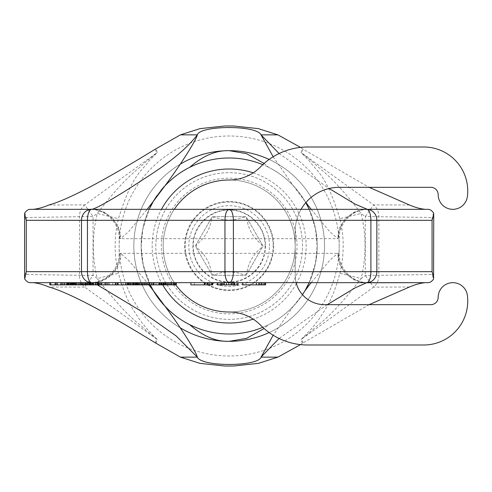 <?xml version="1.0" encoding="UTF-8"?>
<svg xmlns="http://www.w3.org/2000/svg" width="492" height="492" viewBox="0 0 492 492"><rect width="100%" height="100%" fill="white"/><g stroke="black" fill="none" stroke-linecap="round" stroke-linejoin="round"><path stroke-width="0.37" stroke-dasharray="2.46 1.84" d="M339.179 246A110.005 110.005 0 0 1 229.174 356.005A110.005 110.005 0 0 1 119.169 246A110.005 110.005 0 0 1 229.174 135.995A110.005 110.005 0 0 1 339.179 246M155.835 246A73.339 73.339 0 0 1 229.174 172.661A73.339 73.339 0 0 1 302.506 246A73.339 73.339 0 0 1 229.174 319.339A73.339 73.339 0 0 1 155.835 246A73.339 73.339 0 0 1 229.174 172.661A73.339 73.339 0 0 1 302.506 246A73.339 73.339 0 0 1 229.174 319.339A73.339 73.339 0 0 1 155.835 246M369.129 304.671L302.186 343.434L301.147 339.455L308.662 331.786C311.092 329.382 314.609 325.071 319.216 318.859C324.511 310.446 332.223 301.571 339.867 273.306L361.073 278.534L365.31 275.489L432.068 274.499L433.563 279.136M302.186 343.434L300.52 344.609M233.509 366.011L224.832 366.011M156.155 343.434L157.2 339.455L149.63 331.731C147.2 329.32 143.689 325.015 139.101 318.822C133.818 310.415 126.118 301.559 118.474 273.306A114.015 114.015 0 0 1 118.474 218.694C132.803 171.886 143.615 169.82 148.387 161.628L157.2 152.545L156.155 148.566M155.269 342.838L156.641 339.037L146.819 330.981C139.654 323.49 129.107 319.726 97.275 278.534L118.474 273.306M24.784 212.864L26.273 217.501L93.037 216.511L97.275 213.467L118.474 218.694M409.467 204.998L373.643 204.9L365.31 216.511L361.073 213.467C331.872 175.337 320.741 170.115 313.49 162.68L301.707 152.963L303.072 149.162L369.129 187.329M48.874 204.998L84.704 204.9L156.641 152.957L145.177 162.403C137.877 169.894 126.813 174.937 97.275 213.467A135.853 135.853 0 0 0 97.275 278.534L93.037 275.489L26.273 274.499L24.784 279.136M339.867 273.306A114.015 114.015 0 0 0 339.867 218.694L361.073 213.467A135.853 135.853 0 0 1 361.073 278.534C329.228 319.738 318.613 323.558 311.454 331.042L301.707 339.037L373.643 287.1A14.668 13.548 88.3 0 0 378.858 275.489L378.858 216.511A14.668 13.548 -88.3 0 0 373.643 204.9L301.707 152.963A21.999 21.839 39.8 0 1 301.147 152.545L302.186 148.566L303.072 149.162M339.867 218.694C325.735 172.354 314.948 170.029 310.206 161.899L301.147 152.545M224.832 125.989L233.509 125.989M300.52 147.391L302.186 148.566M409.467 287.002L373.643 287.1L365.31 275.489L365.31 216.511L432.068 217.501L432.068 274.499M303.072 342.838L301.707 339.037L301.147 339.455M327.248 304.671L279.087 338.465M30.08 282.666L174.845 282.666M97.367 284.868L91.045 282.666A29.335 29.077 -90 0 0 120.122 253.331L339.179 253.331L337.537 253.472L329.486 260.588L311.165 282.666M273.158 156.776L293.404 185.847C285.741 177.846 277.494 171.683 268.663 167.354A88.006 88.006 0 0 1 268.663 324.646L264.118 328.545M264.118 163.455L268.663 167.354M302.475 294.696A88.006 88.006 0 0 1 262.783 327.334A88.006 88.006 0 0 0 302.475 294.696L293.404 306.153C285.975 313.97 277.728 320.138 268.663 324.646M293.404 306.153L273.158 335.224M311.165 209.334L329.486 231.412L337.537 238.528L338.219 238.669L119.169 238.669L120.811 238.528L128.867 231.4L147.176 209.334M150.22 284.868A88.006 88.006 0 0 1 150.294 206.978A88.006 88.006 0 0 0 141.167 246A88.006 88.006 0 0 1 229.174 157.993A88.006 88.006 0 0 1 317.174 246A88.006 88.006 0 0 1 229.174 334.007A88.006 88.006 0 0 1 141.167 246A88.006 88.006 0 0 0 150.22 284.868L143.227 264.93L141.173 246.966L142.803 229.124L149.174 209.334M148.885 284.868L129.322 261.092L120.811 253.472L120.122 253.331M305.907 202.532L305.022 201.376L305.778 202.686A88.006 88.006 0 0 0 262.783 164.666A88.006 88.006 0 0 1 305.778 202.686M309.173 209.334L315.44 228.614L317.174 246.031L315.433 263.411L309.173 282.666A88.006 88.006 0 0 0 308.189 207.261A88.006 88.006 0 0 1 309.173 282.666M279.087 153.535L329.093 188.504M305.022 201.376L293.404 185.847M189.678 324.646A88.006 88.006 0 0 1 189.678 167.354M190.89 282.666L190.89 284.868L194.34 284.868L194.34 282.666L194.34 284.868L208.7 284.868L208.7 282.666L190.89 282.666L212.722 282.666L208.122 282.666L208.7 282.666L208.7 284.868L212.722 284.868M220.76 284.868L220.76 282.666L237.999 282.666L234.549 282.666L234.549 284.868M242.593 282.666L265.569 282.666L264.997 282.666L265.569 282.666L265.569 284.868L242.593 284.868L242.593 282.666L262.125 282.666L242.593 282.666M428.268 209.334L368.508 209.334C352.832 208.928 338.773 222.993 339.179 238.669L339.179 253.331C338.773 269.007 352.832 283.072 368.508 282.666L367.303 282.666A29.335 29.077 -90 0 1 338.219 253.331M205.25 282.666L208.122 282.666L205.25 282.666L205.25 284.868L194.34 284.868L206.978 284.868L205.25 284.868L205.25 282.666M70.793 282.666L60.688 282.666L70.793 282.666L70.793 284.868L60.688 284.868L70.793 284.868L70.793 282.666M137.194 282.666L148.221 282.666L137.194 282.666L137.194 284.868L135.306 284.868L148.221 284.868L137.194 284.868M167.175 282.666L160.804 282.666L167.175 282.666L167.175 284.868L169.906 284.868L160.804 284.868L167.175 284.868M425.316 282.666L428.268 282.666M212.144 284.868L212.144 282.666L207.55 282.666L212.144 282.666L211.572 282.666L211.572 284.868L212.144 284.868L207.55 284.868L211.572 284.868M209.85 284.868L209.85 282.666L207.55 282.666L207.55 284.868M233.977 284.868L233.977 282.666L228.805 282.666L237.999 282.666L237.999 284.868L217.316 284.868L217.316 282.666M221.338 284.868L221.338 282.666L228.805 282.666L228.805 284.868M256.381 282.666L264.997 282.666L256.381 282.666L256.381 284.868M75.866 282.666L49.809 282.666L75.866 282.666L75.866 284.868L57.373 284.868L176.462 284.868M70.645 282.666L85.639 282.666L57.373 282.666L80.596 282.666L70.645 282.666L70.645 284.868M74.249 282.666L90.682 282.666L69.987 282.666L74.249 282.666L74.249 284.868L69.987 284.868L80.411 284.868L74.255 284.868L74.255 282.666L74.261 284.868M88.142 282.666L83.566 282.666L88.142 282.666L88.142 284.868L83.566 284.868L88.142 284.868M82.748 282.666L93.468 282.666M85.897 282.666L84.956 282.666M98.997 282.666L115.897 282.666M91.887 282.666L89.212 282.666M118.117 282.666L128.935 282.666M133.369 282.666L135.349 282.666M153.83 282.666L176.462 282.666M166.499 282.666L170.349 282.666L166.499 282.666L166.499 284.868M165.564 282.666L163.885 282.666M163.055 282.666L158.879 282.666M204.106 282.666L204.106 284.868M208.122 284.868L206.978 284.868L208.7 284.868L208.122 284.868L208.122 282.666L208.122 284.868M49.809 284.868L75.866 284.868M72.392 284.868L55.166 284.868L72.392 284.868L72.392 282.666M85.639 284.868L73.32 284.868L89.107 284.868L80.411 284.868L87.681 284.868L80.737 284.868L85.633 284.868L85.639 282.666L85.633 284.868M69.987 284.868L69.987 282.666L69.987 284.868M90.362 284.868L89.101 284.868L90.682 284.868L90.362 284.868L90.362 282.666L90.368 284.868M98.874 284.868L81.328 284.868L98.874 284.868L98.874 282.666M120.872 284.868L128.935 284.868L120.872 284.868L120.872 282.666M127.674 284.868L129.322 284.868L127.674 284.868L127.674 282.666M150.146 284.868L150.158 282.666L150.146 284.868M152.151 284.868L151.671 284.868L152.151 284.868L152.151 282.666M174.537 284.868L174.525 282.666L174.537 284.868M170.171 284.868L170.171 282.666M194.34 282.666L194.34 284.868L194.34 282.666M206.978 282.666L206.978 284.868L206.978 282.666M208.7 282.666L208.7 284.868M237.421 282.666L237.421 284.868M236.271 282.666L236.271 284.868M231.677 282.666L231.677 284.868M226.505 282.666L226.505 284.868M223.632 282.666L223.632 284.868M219.038 282.666L219.038 284.868M217.888 282.666L217.888 284.868M264.997 282.666L264.997 284.868M263.847 282.666L263.847 284.868M261.547 282.666L261.547 284.868M259.253 282.666L259.253 284.868M246.037 282.666L246.037 284.868L246.037 282.666M258.675 282.666L258.675 284.868L258.675 282.666M260.403 282.666L260.403 284.868L260.403 282.666M262.125 282.666L262.125 284.868L262.125 282.666M74.606 282.666L74.606 284.868M73.32 282.666L73.32 284.868L73.32 282.666M80.596 282.666L80.596 284.868M79.649 282.666L79.649 284.868M68.419 282.666L68.419 284.868M70.313 282.666L70.313 284.868M71.58 282.666L71.58 284.868M73.001 282.666L73.001 284.868M84.538 282.666L84.538 284.868M67.798 282.666L67.798 284.868M70.159 282.666L70.159 284.868M68.892 282.666L68.892 284.868M67.472 282.666L67.472 284.868M65.891 282.666L65.891 284.868M64.63 282.666L64.63 284.868M63.683 282.666L63.683 284.868M60.688 282.666L60.688 284.868M75.196 282.666L75.196 284.868M73.142 282.666L73.142 284.868M71.881 282.666L71.881 284.868M70.934 282.666L70.934 284.868M70.467 282.666L70.467 284.868M71.727 282.666L71.727 284.868M72.675 282.666L72.675 284.868M75.676 282.666L75.676 284.868M76.623 282.666L76.623 284.868M77.57 282.666L77.57 284.868M78.831 282.666L78.831 284.868M80.411 282.666L80.411 284.868L80.411 282.666M82.939 282.666L82.939 284.868L82.939 282.666M85.147 282.666L85.147 284.868L85.159 282.666M87.515 282.666L87.515 284.868L87.521 282.666M89.101 282.666L89.101 284.868L89.107 282.666M90.682 282.666L90.682 284.868M87.847 282.666L87.847 284.868M82.791 282.666L82.791 284.868M80.737 282.666L80.737 284.868M81.684 282.666L81.684 284.868M83.265 282.666L83.265 284.868M86.26 282.666L86.26 284.868M87.681 282.666L87.681 284.868M87.207 282.666L87.207 284.868M86.1 282.666L86.1 284.868M84.673 282.666L84.673 284.868M81.518 282.666L81.518 284.868M79.47 282.666L79.47 284.868M78.363 282.666L78.363 284.868M76.783 282.666L76.783 284.868M72.207 282.666L72.207 284.868M70.307 282.666L70.307 284.868M68.573 282.666L68.573 284.868M67.306 282.666L67.306 284.868M85.768 282.666L85.768 284.868M85.934 282.666L85.934 284.868M83.566 282.666L83.566 284.868M86.543 282.666L86.543 284.868M104.076 282.666L104.076 284.868M101.875 282.666L101.875 284.868M100.614 282.666L100.614 284.868M80.866 282.666L80.866 284.868M98.406 282.666L98.406 284.868M97.459 282.666L97.459 284.868M105.024 282.666L105.024 284.868M108.178 282.666L108.178 284.868M107.231 282.666L107.231 284.868M88.745 282.666L88.745 284.868M91.118 282.666L91.118 284.868M87.324 282.666L87.324 284.868M107.065 282.666L107.065 284.868M109.439 282.666L109.439 284.868M99.63 282.666L99.63 284.868M98.049 282.666L98.049 284.868M97.102 282.666L97.102 284.868M95.362 282.666L95.362 284.868M93.941 282.666L93.941 284.868M92.68 282.666L92.68 284.868M92.053 282.666L92.053 284.868M91.74 282.666L91.74 284.868M92.213 282.666L92.213 284.868M93.32 282.666L93.32 284.868M92.533 282.666L92.533 284.868M90.792 282.666L90.792 284.868M89.526 282.666L89.526 284.868M108.326 282.666L108.326 284.868M112.742 282.666L112.742 284.868M115.11 282.666L115.11 284.868M123.172 282.666L123.172 284.868M121.506 282.666L121.506 284.868M115.595 282.666L115.595 284.868M107.256 282.666L107.256 284.868M127.164 282.666L127.164 284.868M127.459 282.666L127.459 284.868M125.22 282.666L125.22 284.868M125.245 282.666L125.245 284.868M125.811 282.666L125.811 284.868M126.93 282.666L126.93 284.868M128.596 282.666L128.596 284.868M134.396 282.666L134.396 284.868M136.315 282.666L136.315 284.868M137.409 282.666L137.409 284.868M138.215 282.666L138.215 284.868M138.473 282.666L138.473 284.868M137.908 282.666L137.908 284.868M136.788 282.666L136.788 284.868M135.122 282.666L135.122 284.868M133.461 282.666L133.461 284.868M131.253 282.666L131.253 284.868M129.322 282.666L129.322 284.868L129.347 282.666M130.989 282.666L130.989 284.868M132.373 282.666L132.373 284.868M133.756 282.666L133.756 284.868M135.423 282.666L135.423 284.868M136.259 282.666L136.259 284.868M136.548 282.666L136.548 284.868M136.284 282.666L136.284 284.868M135.743 282.666L135.743 284.868M135.195 282.666L135.195 284.868M134.101 282.666L134.101 284.868M132.723 282.666L132.723 284.868M131.346 282.666L131.346 284.868M129.962 282.666L129.962 284.868M128.295 282.666L128.295 284.868M135.534 282.666L135.534 284.868M137.994 282.666L137.994 284.868M134.445 282.666L134.445 284.868M133.904 282.666L133.904 284.868M142.797 282.666L142.797 284.868M143.892 282.666L143.892 284.868M145.534 282.666L145.534 284.868M147.994 282.666L147.994 284.868M149.082 282.666L149.082 284.868M149.623 282.666L149.623 284.868M149.574 282.666L149.574 284.868M148.178 282.666L148.178 284.868M146.241 282.666L146.241 284.868M144.033 282.666L144.033 284.868M142.379 282.666L142.379 284.868M140.73 282.666L140.73 284.868M139.636 282.666L139.636 284.868M135.835 282.666L135.835 284.868M139.107 282.666L139.107 284.868M141.026 282.666L141.026 284.868M143.775 282.666L143.775 284.868M145.152 282.666L145.152 284.868M146.813 282.666L146.813 284.868M147.932 282.666L147.932 284.868M148.221 282.666L148.221 284.868M147.692 282.666L147.692 284.868M146.333 282.666L146.333 284.868M144.42 282.666L144.42 284.868M142.502 282.666L142.502 284.868M139.753 282.666L139.753 284.868M138.375 282.666L138.375 284.868M136.715 282.666L136.715 284.868M135.595 282.666L135.595 284.868M135.306 282.666L135.306 284.868M163.184 282.666L163.184 284.868M161.517 282.666L161.517 284.868M153.818 282.666L153.818 284.868M153.793 282.666L153.793 284.868M156.794 282.666L156.794 284.868M155.404 282.666L155.404 284.868M168.695 282.666L168.695 284.868M167.889 282.666L167.889 284.868M168.99 282.666L168.99 284.868M170.361 282.666L170.361 284.868L170.349 282.666M172.022 282.666L172.022 284.868M173.688 282.666L173.688 284.868M174.273 282.666L174.273 284.868M173.455 282.666L173.455 284.868M171.271 282.666L171.271 284.868M171.542 282.666L171.542 284.868M171.53 282.666L171.53 284.868M171.247 282.666L171.247 284.868M170.41 282.666L170.41 284.868M168.744 282.666L168.744 284.868M167.36 282.666L167.36 284.868M165.976 282.666L165.976 284.868M164.328 282.666L164.328 284.868M163.504 282.666L163.504 284.868M162.132 282.666L162.132 284.868M159.949 282.666L159.949 284.868M159.131 282.666L159.131 284.868M164.986 282.666L164.986 284.868M165.81 282.666L165.81 284.868L165.804 282.666M176.179 282.666L176.179 284.868M175.619 282.666L175.619 284.868M174.777 282.666L174.777 284.868M173.11 282.666L173.11 284.868M171.726 282.666L171.726 284.868M169.906 282.666L169.906 284.868L169.881 282.666M164.42 282.666L164.42 284.868M163.037 282.666L163.037 284.868M161.37 282.666L161.37 284.868M160.804 282.666L160.804 284.868M161.068 282.666L161.068 284.868M161.61 282.666L161.61 284.868M163.246 282.666L163.246 284.868M164.346 282.666L164.346 284.868M165.171 282.666L165.171 284.868M166.548 282.666L166.548 284.868M167.932 282.666L167.932 284.868M169.045 282.666L169.045 284.868M157.2 339.455L84.704 287.1L93.037 275.489L93.037 216.511L84.704 204.9A14.668 13.548 88.3 0 0 79.483 216.511L79.483 275.489A14.668 13.548 -88.3 0 0 84.704 287.1L48.874 287.002M89.833 282.666C105.509 283.072 119.574 269.007 119.169 253.331L119.169 238.669C119.574 222.993 105.509 208.928 89.833 209.334L30.08 209.334M155.269 149.162L156.641 152.957A21.999 21.839 -39.7 0 0 157.2 152.545M433.563 212.864L432.068 217.501M229.174 341.337A95.337 95.337 0 0 0 324.511 246A95.337 95.337 0 0 0 229.174 150.663A95.337 95.337 0 0 0 133.836 246A95.337 95.337 0 0 0 229.174 341.337M180.287 164.15A95.337 95.337 0 0 0 180.287 327.85M269.149 332.549A95.337 95.337 0 0 0 269.149 159.451M295.175 246A66.002 66.002 0 0 1 229.174 312.002A66.002 66.002 0 0 1 163.172 246A66.002 66.002 0 0 1 229.174 179.998A66.002 66.002 0 0 1 295.175 246A66.002 66.002 0 0 0 229.174 179.998A66.002 66.002 0 0 0 163.172 246A66.002 66.002 0 0 0 229.174 312.002A66.002 66.002 0 0 0 295.175 246A66.002 66.002 0 0 1 229.174 312.002A66.002 66.002 0 0 1 163.172 246A66.002 66.002 0 0 1 229.174 179.998A66.002 66.002 0 0 1 295.175 246M180.927 319.603A88.006 88.006 0 0 1 172.52 313.349A88.006 88.006 0 0 0 180.927 319.603M181.074 172.305A88.006 88.006 0 0 0 172.717 178.491A88.006 88.006 0 0 1 181.074 172.305M165.238 185.527A88.006 88.006 0 0 0 164.58 186.228A88.006 88.006 0 0 1 165.238 185.527M160.927 190.435A88.006 88.006 0 0 0 157.016 195.619A88.006 88.006 0 0 1 160.927 190.435M246.111 275.335L263.042 246L246.111 216.665L212.237 216.665L195.299 246L212.237 275.335L246.111 275.335L263.042 246L246.111 216.665L212.237 216.665L195.299 246L212.237 275.335L246.111 275.335M273.171 246A44.003 44.003 0 0 0 229.174 201.997A44.003 44.003 0 0 0 185.17 246A44.003 44.003 0 0 0 229.174 290.003A44.003 44.003 0 0 0 273.171 246A44.003 44.003 0 0 1 229.174 290.003A44.003 44.003 0 0 1 185.17 246A44.003 44.003 0 0 1 229.174 201.997A44.003 44.003 0 0 1 273.171 246M269.505 246A40.338 40.338 0 0 0 229.174 205.662A40.338 40.338 0 0 0 188.836 246A40.338 40.338 0 0 0 229.174 286.338A40.338 40.338 0 0 0 269.505 246M229.174 179.998A66.002 66.002 0 0 0 163.172 246A66.002 66.002 0 0 0 229.174 312.002A44.003 44.003 0 0 1 260.594 325.206A66.002 66.002 0 0 0 307.734 345.003L423.741 345.003A44.003 44.003 0 0 0 467.4 295.501A14.668 14.668 0 0 0 451.927 282.697A14.668 14.668 0 0 0 438.181 297.334A7.331 7.331 0 0 1 430.844 304.671L324.511 304.671A29.335 29.335 0 0 1 295.175 275.335L295.175 231.332A44.003 44.003 0 0 1 339.179 187.329L430.844 187.329A7.331 7.331 0 0 1 438.181 194.666A14.668 14.668 0 0 0 451.927 209.303A14.668 14.668 0 0 0 467.4 196.499A44.003 44.003 0 0 0 423.741 146.997L307.734 146.997A66.002 66.002 0 0 0 260.594 166.794A44.003 44.003 0 0 1 229.174 179.998M215.361 274.548A38.136 38.136 0 0 1 243.017 274.561A2.934 2.934 0 0 0 246.984 272.273A38.136 38.136 0 0 1 260.797 248.312A2.964 2.964 0 0 0 260.797 243.688A38.136 38.136 0 0 1 246.984 219.727A2.934 2.934 0 0 0 243.017 217.439A38.136 38.136 0 0 1 215.361 217.452A2.964 2.964 0 0 0 211.357 219.77A38.136 38.136 0 0 1 197.544 243.688A2.964 2.964 0 0 0 197.544 248.312A38.136 38.136 0 0 1 211.357 272.236A2.964 2.964 0 0 0 215.361 274.548A2.964 2.964 0 0 1 211.357 272.236A38.136 38.136 0 0 0 197.544 248.312A2.964 2.964 0 0 1 197.544 243.688A38.136 38.136 0 0 0 211.357 219.764A2.964 2.964 0 0 1 215.361 217.452A38.136 38.136 0 0 0 243.017 217.439A2.934 2.934 0 0 1 246.984 219.727A38.136 38.136 0 0 0 260.797 243.688A2.964 2.964 0 0 1 260.797 248.312A38.136 38.136 0 0 0 246.984 272.273A2.934 2.934 0 0 1 243.017 274.561A38.136 38.136 0 0 0 215.361 274.548L215.361 274.548M174.291 209.334A66.002 66.002 0 0 0 175.828 284.868M296.104 282.666A29.335 29.335 0 0 1 295.175 275.335L295.175 231.332A44.003 44.003 0 0 1 301.067 209.334M364.246 209.334L353.926 212.218L345.322 218.7L339.597 227.888L337.537 238.528M364.246 282.666L353.926 279.782L345.322 273.3L339.597 264.112L337.537 253.472M91.912 282.771C107.268 283.035 121.075 269.038 120.811 253.472M26.273 217.501L26.273 274.499M367.303 209.334A29.335 29.077 90 0 0 338.219 238.669M91.045 209.334A29.335 29.077 90 0 1 120.122 238.669M94.095 209.334L104.415 212.218L113.025 218.7L118.75 227.888L120.811 238.528M273.687 246A44.514 44.514 0 0 1 229.174 290.514A44.514 44.514 0 0 1 184.654 246A44.514 44.514 0 0 1 229.174 201.486A44.514 44.514 0 0 1 273.687 246M297.008 246A67.834 67.834 0 0 0 229.174 178.165A67.834 67.834 0 0 0 161.333 246A67.834 67.834 0 0 0 229.174 313.834A67.834 67.834 0 0 0 297.008 246M253.214 172.846A77.004 77.004 0 0 1 296.885 282.666M296.368 283.607A77.004 77.004 0 0 1 253.214 319.154M162.698 284.868A77.004 77.004 0 0 1 161.462 209.334M265.471 246A36.297 36.297 0 0 1 229.174 282.297A36.297 36.297 0 0 1 192.876 246A36.297 36.297 0 0 1 229.174 209.703A36.297 36.297 0 0 1 265.471 246M265.108 246C265.6 265.2 248.374 282.433 229.174 281.934C209.973 282.433 192.741 265.2 193.239 246C192.667 225.969 211.474 208.313 231.431 210.133C249.795 210.859 265.539 227.618 265.108 246"/><path stroke-width="0.74" d="M300.52 344.609L277.918 357.137L258.331 363.373L233.509 366.011L224.832 366.011L200.016 363.373L180.423 357.137L155.269 342.838C103.019 310.698 67.552 292.088 48.874 287.002C43.167 284.56 37.884 283.115 33.032 282.666M33.032 209.334C37.884 208.885 43.167 207.44 48.874 204.998C67.564 199.906 103.025 181.296 155.269 149.162L180.423 134.863L200.01 128.627L224.832 125.989L233.509 125.989L258.331 128.627L277.918 134.863L300.52 147.391M369.129 187.329L409.467 204.998C415.18 207.44 420.463 208.885 425.316 209.334M369.129 304.671L409.467 287.002C415.18 284.56 420.463 283.115 425.316 282.666L366.429 282.771L354.775 288.072L327.248 304.671M279.087 338.465L261.031 357.137C258.331 366.657 201.646 367.13 197.317 357.137L176.099 335.913L140.995 311.073L97.367 284.868M264.118 163.455L246.541 153.664L229.174 150.663C216 150.257 202.839 155.823 189.678 167.354C180.835 171.696 172.575 177.87 164.894 185.89C179.34 166.542 195.638 141.401 197.317 134.863C199.949 125.349 256.664 124.863 261.031 134.863L273.158 156.776M273.158 335.224L261.031 357.137L277.918 357.137M180.423 357.137L197.317 357.137C195.644 350.618 179.346 325.464 164.894 306.11L153.344 290.661L150.214 284.868A88.006 88.006 0 0 0 153.344 290.661L148.885 284.868M264.118 328.545L246.67 338.293L229.174 341.337C216.105 341.774 202.944 336.208 189.678 324.646C180.576 320.108 172.317 313.933 164.894 306.11M147.176 209.334L153.344 201.339L149.174 209.334M311.165 282.666L305.022 290.631L302.475 294.696A88.006 88.006 0 0 0 305.022 290.631A88.006 88.006 0 0 1 302.475 294.696M305.778 202.686A88.006 88.006 0 0 1 308.189 207.261A88.006 88.006 0 0 0 305.778 202.686L309.173 209.334M309.173 282.666L305.022 290.631A88.006 88.006 0 0 0 309.173 282.666A88.006 88.006 0 0 1 305.022 290.631M305.907 202.532L311.165 209.334M277.918 134.863L261.031 134.863L279.087 153.535M329.093 188.504L354.892 203.995L367.303 209.334M164.894 185.89L153.344 201.339M176.204 282.666L176.204 284.868L176.462 282.666L190.89 282.666L190.89 284.868L204.678 284.868L204.678 282.666L190.89 282.666M212.722 282.666L212.722 284.868L212.144 284.868L212.144 282.666L217.316 282.666L217.316 284.868L237.999 284.868L237.999 282.666L242.593 282.666L242.593 284.868L265.569 284.868L265.569 282.666L368.508 282.666M433.741 214.5L433.563 279.136C431.693 281.529 429.928 282.709 428.268 282.666L229.174 282.666A11.002 4.213 -90 0 1 224.961 271.67L81.494 271.67A11.002 10.166 -90 0 0 91.653 282.666L30.08 282.666C28.413 282.709 26.648 281.529 24.784 279.136L24.6 277.5L26.273 271.67L26.273 220.33L432.068 220.33L433.741 214.5L433.563 212.864C431.693 210.471 429.928 209.291 428.268 209.334L366.688 209.334A11.002 10.166 90 0 1 376.854 220.33L376.854 271.67L233.38 271.67L233.38 220.33A11.002 4.213 90 0 0 229.174 209.334A11.002 4.213 90 0 0 224.961 220.33L224.961 271.67L233.38 271.67A11.002 4.213 -90 0 1 229.174 282.666L91.653 282.666A11.002 4.213 -90 0 1 87.447 271.67L87.447 220.33A11.002 4.213 90 0 1 91.653 209.334A11.002 10.166 90 0 0 81.494 220.33L81.494 271.67L26.273 271.67M212.144 284.868L211.572 284.868L211.572 282.666L209.85 282.666L209.85 284.868L204.678 284.868M207.55 284.868L207.55 282.666L204.678 282.666M234.549 284.868L234.549 282.666L233.977 282.666L233.977 284.868M228.805 284.868L228.805 282.666L221.338 282.666L221.338 284.868M220.76 284.868L220.76 282.666L217.316 282.666M176.204 284.868L84.956 284.868L84.956 282.666L82.748 282.666L82.748 284.868L49.809 284.868L49.809 282.666M89.212 284.868L89.212 282.666L85.897 282.666L85.897 284.868M115.897 284.868L115.897 282.666L98.997 282.666L98.997 284.868M93.468 284.868L93.468 282.666L91.887 282.666L91.887 284.868M128.935 284.868L128.935 282.666L118.117 282.666L118.117 284.868M135.349 284.868L135.349 282.666L133.369 282.666L133.369 284.868M158.879 284.868L158.879 282.666L153.83 282.666L153.83 284.868M174.845 284.868L174.845 282.666L165.564 282.666L165.564 284.868M163.885 284.868L163.885 282.666L163.055 282.666L163.055 284.868M211.572 284.868L209.85 284.868M84.956 284.868L82.748 284.868M222.489 282.666L222.489 284.868M224.211 282.666L224.211 284.868M226.505 282.666L226.505 284.868M231.105 282.666L231.105 284.868M232.827 282.666L232.827 284.868M256.381 282.666L256.381 284.868M259.253 282.666L259.253 284.868M261.547 282.666L261.547 284.868M263.847 282.666L263.847 284.868M264.997 282.666L264.997 284.868M56.113 282.666L56.113 284.868M50.756 282.666L50.756 284.868M55.166 282.666L55.166 284.868M57.373 282.666L57.373 284.868M61.156 282.666L61.156 284.868M62.416 282.666L62.416 284.868M64.47 282.666L64.47 284.868M66.838 282.666L66.838 284.868M66.986 282.666L66.986 284.868M67.146 282.666L67.146 284.868M67.933 282.666L67.933 284.868M69.194 282.666L69.194 284.868M71.248 282.666L71.248 284.868M73.615 282.666L73.615 284.868M75.184 282.666L75.184 284.868M76.598 282.666L76.598 284.868M81.328 282.666L81.328 284.868M89.839 282.666L89.839 284.868M90.466 282.666L90.466 284.868M95.995 282.666L95.995 284.868M98.049 282.666L98.049 284.868M100.731 282.666L100.731 284.868M101.838 282.666L101.838 284.868M117.262 282.666L117.262 284.868M105.891 282.666L105.891 284.868M127.569 282.666L127.569 284.868M130.257 282.666L130.257 284.868M132.465 282.666L132.465 284.868M133.381 282.666L133.381 284.868M133.953 282.666L133.953 284.868M137.286 282.666L137.286 284.868M139.494 282.666L139.494 284.868M141.149 282.666L141.149 284.868M153.338 282.666L153.338 284.868M142.569 282.666L142.569 284.868M143.959 282.666L143.959 284.868M151.671 282.666L151.671 284.868M158.867 282.666L158.867 284.868M159.168 282.666L159.168 284.868M160.005 282.666L160.005 284.868M161.671 282.666L161.671 284.868M164.174 282.666L164.174 284.868M433.741 277.5L432.068 271.67L376.854 271.67A11.002 10.166 -90 0 1 366.688 282.666A11.002 4.213 -90 0 0 370.9 271.67L370.9 220.33A11.002 4.213 90 0 0 366.688 209.334L30.08 209.334C28.413 209.291 26.648 210.471 24.784 212.864L24.6 214.5L26.273 220.33M91.045 209.334L91.912 209.229C94.95 209.334 115.792 197.612 144.051 178.91C169.463 162.87 187.218 148.19 197.317 134.863L180.423 134.863M368.508 209.334L89.833 209.334M180.287 327.85A95.337 95.337 0 0 0 269.149 332.549M180.287 164.15A95.337 95.337 0 0 1 269.149 159.451M262.783 327.334A88.006 88.006 0 0 1 180.927 319.603A88.006 88.006 0 0 0 262.783 327.334M153.344 290.661A88.006 88.006 0 0 0 172.52 313.349A88.006 88.006 0 0 1 150.22 284.868M262.783 164.666A88.006 88.006 0 0 0 181.074 172.305A88.006 88.006 0 0 1 262.783 164.666M172.717 178.491A88.006 88.006 0 0 0 165.238 185.527A88.006 88.006 0 0 1 172.717 178.491M164.58 186.228A88.006 88.006 0 0 0 160.927 190.435A88.006 88.006 0 0 1 164.58 186.228M157.016 195.619A88.006 88.006 0 0 0 150.294 206.978A88.006 88.006 0 0 1 157.016 195.619M301.067 209.334A44.003 44.003 0 0 1 339.179 187.329L430.844 187.329A7.331 7.331 0 0 1 438.181 194.666A14.668 14.668 0 0 0 451.927 209.303A14.668 14.668 0 0 0 467.4 196.499A44.003 44.003 0 0 0 423.741 146.997L307.734 146.997A66.002 66.002 0 0 0 260.594 166.794A44.003 44.003 0 0 1 229.174 179.998A66.002 66.002 0 0 0 174.291 209.334M175.828 284.868A66.002 66.002 0 0 0 229.174 312.002A44.003 44.003 0 0 1 260.594 325.206A66.002 66.002 0 0 0 307.734 345.003L423.741 345.003A44.003 44.003 0 0 0 467.4 295.501A14.668 14.668 0 0 0 451.927 282.697A14.668 14.668 0 0 0 438.181 297.334A7.331 7.331 0 0 1 430.844 304.671L324.511 304.671A29.335 29.335 0 0 1 296.104 282.666M366.429 209.229L364.246 209.334M366.429 282.771L364.246 282.666M432.068 220.33L432.068 271.67M91.912 209.229L94.095 209.334M296.885 282.666A77.004 77.004 0 0 1 296.368 283.607M253.214 319.154A77.004 77.004 0 0 1 162.698 284.868M253.214 172.846A77.004 77.004 0 0 0 161.462 209.334M24.6 214.5L24.6 277.5"/></g></svg>
